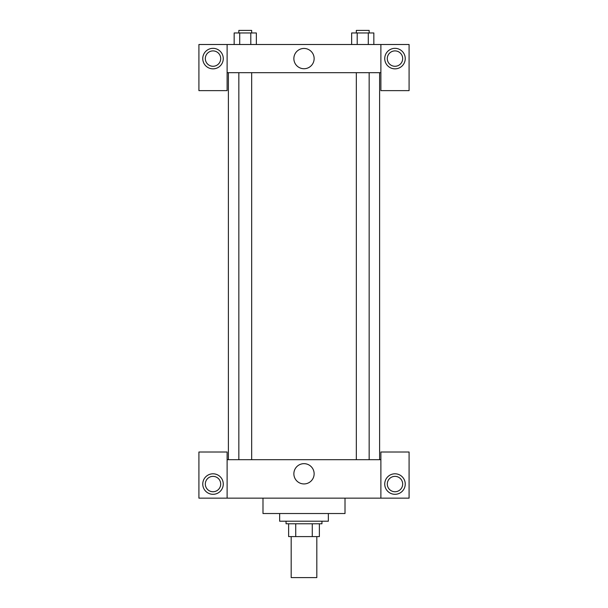 <?xml version="1.0" encoding="UTF-8"?>
<svg xmlns="http://www.w3.org/2000/svg" width="608" height="608" viewBox="0 0 608 608"><rect width="100%" height="100%" fill="white"/><g stroke="black" fill="none" stroke-linecap="round" stroke-linejoin="round"><path stroke-width="0.91" d="M291.186 536.59L291.186 577.6L316.814 577.6L316.814 536.59M312.269 523.777L312.269 536.59L288.625 536.59L288.625 523.777M312.269 536.59L319.375 536.59L319.375 523.777L319.375 536.59M321.944 521.216L321.944 523.777L286.056 523.777L286.056 521.216M295.731 523.777L295.731 536.59M279.65 513.524L279.65 521.216L328.35 521.216L328.35 513.524M262.99 498.15L262.99 513.524L345.01 513.524L345.01 498.15M380.889 498.15L380.889 452.01L409.085 452.01L409.085 498.15L198.915 498.15L198.915 452.01L227.111 452.01L227.111 498.15M213.013 494.304A10.252 10.252 0 0 1 204.136 478.922A10.252 10.252 0 0 1 221.89 478.922A10.252 10.252 0 0 1 213.013 494.304M205.322 484.052A7.691 7.691 0 0 1 216.858 477.394A7.691 7.691 0 0 1 216.858 490.709A7.691 7.691 0 0 1 205.322 484.052M394.987 494.304A10.252 10.252 0 0 1 386.11 478.922A10.252 10.252 0 0 1 403.864 478.922A10.252 10.252 0 0 1 394.987 494.304M387.296 484.052A7.691 7.691 0 0 1 394.987 476.36A7.691 7.691 0 0 1 402.678 484.052A7.691 7.691 0 0 1 394.987 491.743A7.691 7.691 0 0 1 387.296 484.052M304 463.661A10.138 10.138 0 0 1 312.778 478.868A10.138 10.138 0 0 1 295.222 478.868A10.138 10.138 0 0 1 304 463.661M380.889 459.701L227.111 459.701M380.889 72.686L380.889 90.63L409.085 90.63L409.085 44.498L380.889 44.498L380.889 72.686L227.111 72.686L227.111 90.63L198.915 90.63L198.915 44.498L227.111 44.498L227.111 72.686M220.704 58.596A7.691 7.691 0 0 1 213.013 66.28A7.691 7.691 0 0 1 205.322 58.596A7.691 7.691 0 0 1 213.013 50.905A7.691 7.691 0 0 1 220.704 58.596M213.013 68.848A10.252 10.252 0 0 1 204.136 53.466A10.252 10.252 0 0 1 221.89 53.466A10.252 10.252 0 0 1 213.013 68.848M402.678 58.596A7.691 7.691 0 0 1 391.142 65.254A7.691 7.691 0 0 1 391.142 51.931A7.691 7.691 0 0 1 402.678 58.596M394.987 68.848A10.252 10.252 0 0 1 386.11 53.466A10.252 10.252 0 0 1 403.864 53.466A10.252 10.252 0 0 1 394.987 68.848M380.889 44.498L227.111 44.498M293.862 58.596A10.138 10.138 0 0 1 309.069 49.81A10.138 10.138 0 0 1 309.069 67.374A10.138 10.138 0 0 1 293.862 58.596M373.844 44.498L373.844 32.961L351.644 32.961L351.644 44.498M368.296 32.961L368.296 44.498M357.192 32.961L357.192 44.498M356.334 32.961L356.334 30.4L369.155 30.4L369.155 32.961M256.356 44.498L256.356 32.961L234.156 32.961L234.156 44.498M250.808 32.961L250.808 44.498M239.704 32.961L239.704 44.498M238.845 32.961L238.845 30.4L251.666 30.4L251.666 32.961M228.395 72.686L228.395 459.701M379.605 72.686L379.605 459.701M369.155 459.701L369.155 72.686M356.334 459.701L356.334 72.686M238.845 72.686L238.845 459.701M251.666 72.686L251.666 459.701"/></g></svg>
